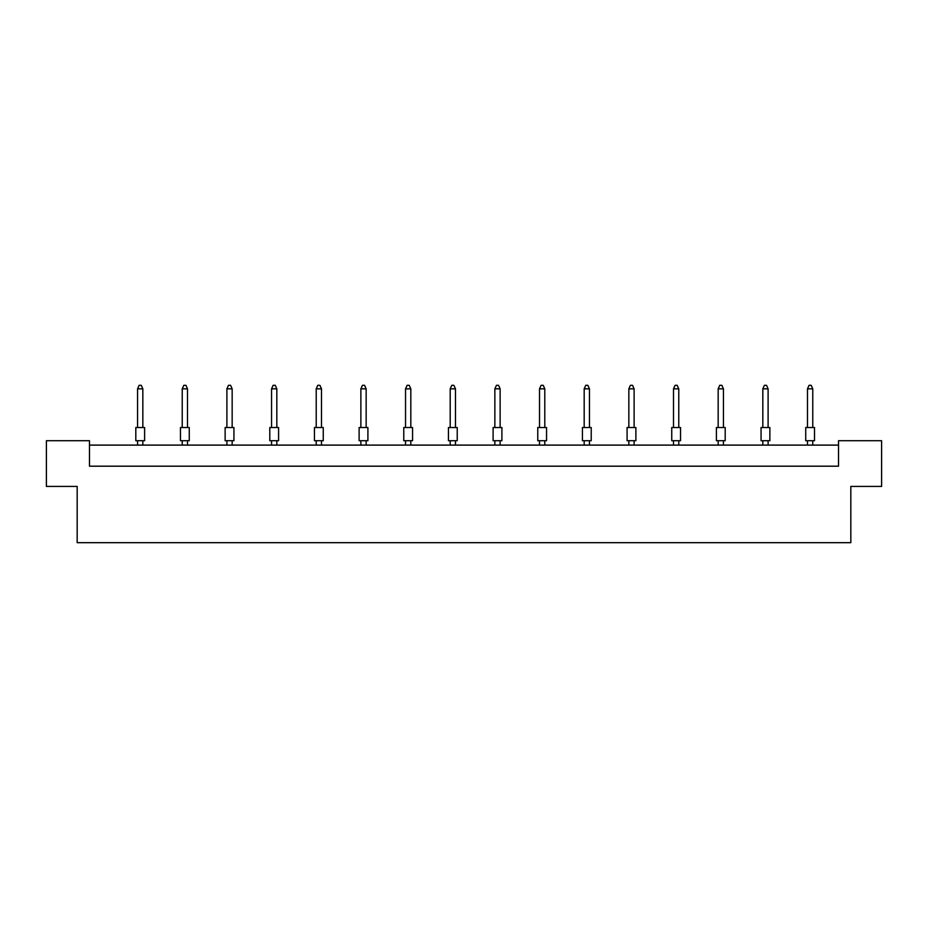 <?xml version="1.0" encoding="UTF-8"?>
<svg xmlns="http://www.w3.org/2000/svg" width="928" height="928" viewBox="0 0 928 928"><rect width="100%" height="100%" fill="white"/><g stroke="black" fill="none" stroke-linecap="round" stroke-linejoin="round"><path stroke-width="1.39" d="M77.175 486.423L46.4 486.423L46.4 440.707L89.482 440.707L89.482 466.192L838.518 466.192L838.518 440.707L881.6 440.707L881.6 486.423L850.825 486.423L850.825 542.683L77.175 542.683L77.175 486.423M838.518 445.104L89.482 445.104M135.813 427.518L144.606 427.518L144.606 440.707L135.813 440.707L135.813 427.518M142.842 427.518L142.842 388.832L137.564 388.832L137.564 427.518M137.564 388.832L139.154 385.317L141.265 385.317L142.842 388.832M137.564 440.707L137.564 445.104M142.842 445.104L142.842 440.707M180.473 427.518L189.266 427.518L189.266 440.707L180.473 440.707L180.473 427.518M187.502 427.518L187.502 388.832L182.224 388.832L182.224 427.518M182.224 388.832L183.814 385.317L185.925 385.317L187.502 388.832M182.224 440.707L182.224 445.104M187.502 445.104L187.502 440.707M225.133 427.518L233.926 427.518L233.926 440.707L225.133 440.707L225.133 427.518M232.162 427.518L232.162 388.832L226.896 388.832L226.896 427.518M226.896 388.832L228.474 385.317L230.585 385.317L232.162 388.832M226.896 440.707L226.896 445.104M232.162 445.104L232.162 440.707M269.793 427.518L278.586 427.518L278.586 440.707L269.793 440.707L269.793 427.518M276.822 427.518L276.822 388.832L271.556 388.832L271.556 427.518M271.556 388.832L273.134 385.317L275.245 385.317L276.822 388.832M271.556 440.707L271.556 445.104M276.822 445.104L276.822 440.707M314.453 427.518L323.246 427.518L323.246 440.707L314.453 440.707L314.453 427.518M321.494 427.518L321.494 388.832L316.216 388.832L316.216 427.518M316.216 388.832L317.794 385.317L319.905 385.317L321.494 388.832M316.216 440.707L316.216 445.104M321.494 445.104L321.494 440.707M359.113 427.518L367.906 427.518L367.906 440.707L359.113 440.707L359.113 427.518M366.154 427.518L366.154 388.832L360.876 388.832L360.876 427.518M360.876 388.832L362.454 385.317L364.565 385.317L366.154 388.832M360.876 440.707L360.876 445.104M366.154 445.104L366.154 440.707M403.773 427.518L412.566 427.518L412.566 440.707L403.773 440.707L403.773 427.518M410.814 427.518L410.814 388.832L405.536 388.832L405.536 427.518M405.536 388.832L407.114 385.317L409.225 385.317L410.814 388.832M405.536 440.707L405.536 445.104M410.814 445.104L410.814 440.707M448.444 427.518L457.226 427.518L457.226 440.707L448.444 440.707L448.444 427.518M455.474 427.518L455.474 388.832L450.196 388.832L450.196 427.518M450.196 388.832L451.785 385.317L453.885 385.317L455.474 388.832M450.196 440.707L450.196 445.104M455.474 445.104L455.474 440.707M493.104 427.518L501.897 427.518L501.897 440.707L493.104 440.707L493.104 427.518M500.134 427.518L500.134 388.832L494.856 388.832L494.856 427.518M494.856 388.832L496.445 385.317L498.556 385.317L500.134 388.832M494.856 440.707L494.856 445.104M500.134 445.104L500.134 440.707M537.764 427.518L546.557 427.518L546.557 440.707L537.764 440.707L537.764 427.518M544.794 427.518L544.794 388.832L539.516 388.832L539.516 427.518M539.516 388.832L541.105 385.317L543.216 385.317L544.794 388.832M539.516 440.707L539.516 445.104M544.794 445.104L544.794 440.707M582.424 427.518L591.217 427.518L591.217 440.707L582.424 440.707L582.424 427.518M589.454 427.518L589.454 388.832L584.176 388.832L584.176 427.518M584.176 388.832L585.765 385.317L587.876 385.317L589.454 388.832M584.176 440.707L584.176 445.104M589.454 445.104L589.454 440.707M627.084 427.518L635.877 427.518L635.877 440.707L627.084 440.707L627.084 427.518M634.114 427.518L634.114 388.832L628.848 388.832L628.848 427.518M628.848 388.832L630.425 385.317L632.536 385.317L634.114 388.832M628.848 440.707L628.848 445.104M634.114 445.104L634.114 440.707M671.744 427.518L680.537 427.518L680.537 440.707L671.744 440.707L671.744 427.518M678.774 427.518L678.774 388.832L673.508 388.832L673.508 427.518M673.508 388.832L675.085 385.317L677.196 385.317L678.774 388.832M673.508 440.707L673.508 445.104M678.774 445.104L678.774 440.707M716.404 427.518L725.197 427.518L725.197 440.707L716.404 440.707L716.404 427.518M723.434 427.518L723.434 388.832L718.168 388.832L718.168 427.518M718.168 388.832L719.745 385.317L721.856 385.317L723.434 388.832M718.168 440.707L718.168 445.104M723.434 445.104L723.434 440.707M761.064 427.518L769.857 427.518L769.857 440.707L761.064 440.707L761.064 427.518M768.106 427.518L768.106 388.832L762.828 388.832L762.828 427.518M762.828 388.832L764.405 385.317L766.516 385.317L768.106 388.832M762.828 440.707L762.828 445.104M768.106 445.104L768.106 440.707M805.724 427.518L814.517 427.518L814.517 440.707L805.724 440.707L805.724 427.518M812.766 427.518L812.766 388.832L807.488 388.832L807.488 427.518M807.488 388.832L809.065 385.317L811.176 385.317L812.766 388.832M807.488 440.707L807.488 445.104M812.766 445.104L812.766 440.707"/></g></svg>
